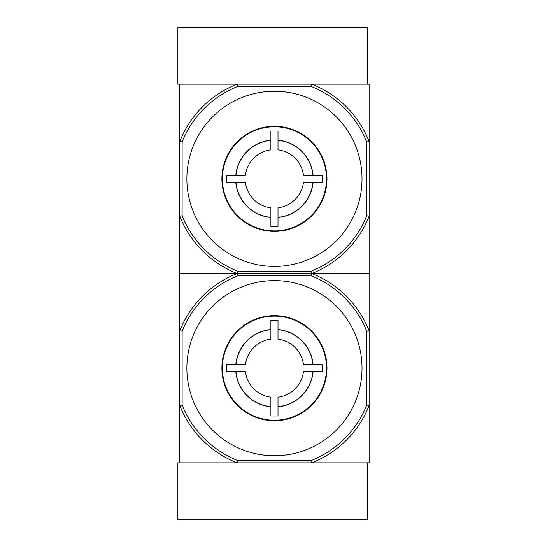 <?xml version="1.0" encoding="UTF-8"?>
<svg xmlns="http://www.w3.org/2000/svg" width="547" height="547" viewBox="0 0 547 547"><rect width="100%" height="100%" fill="white"/><g stroke="black" fill="none" stroke-linecap="round" stroke-linejoin="round"><path stroke-width="0.82" d="M177.878 519.65L367.228 519.65L367.228 462.844L237.097 462.844A101.776 101.776 0 0 1 179.772 405.518L179.772 462.844L237.097 462.844L177.878 462.844L177.878 519.65M366.75 141.933L369.122 141.482L369.122 216.174L366.75 215.723L366.75 141.933A99.404 99.404 0 0 0 311.339 86.522L311.797 84.156A101.776 101.776 0 0 1 369.122 141.482L369.122 84.156L311.797 84.156L367.228 84.156L367.228 27.35L177.878 27.35L177.878 84.156L237.097 84.156L179.772 84.156L179.772 405.518L182.137 405.067L182.137 331.277A99.404 99.404 0 0 1 237.548 275.866L311.339 275.866A99.404 99.404 0 0 1 366.75 331.277L366.75 405.067A99.404 99.404 0 0 1 311.339 460.478L237.548 460.478A99.404 99.404 0 0 1 182.137 405.067M303.462 371.721A29.23 29.23 0 0 1 277.999 397.184L277.999 406.667A38.652 38.652 0 0 0 312.939 371.721L303.462 371.721L322.258 371.721L322.258 364.623L303.462 364.623L312.939 364.623A38.652 38.652 0 0 0 277.999 329.684L277.999 339.161A29.23 29.23 0 0 1 303.462 364.623M245.432 364.623A29.23 29.23 0 0 1 270.895 339.161L270.895 329.684A38.652 38.652 0 0 0 235.955 364.623L245.432 364.623L226.636 364.623L226.636 371.721L245.432 371.721A29.23 29.23 0 0 0 270.895 397.184L270.895 406.667A38.652 38.652 0 0 1 235.955 371.721L243.88 371.721M277.999 397.184L277.999 415.98L270.895 415.98L270.895 397.184M270.895 339.161L270.895 320.364L277.999 320.364L277.999 339.161M313.103 371.721A38.816 38.816 0 0 1 277.999 406.824M235.791 364.623A38.816 38.816 0 0 1 270.895 329.52M277.999 329.52A38.816 38.816 0 0 1 313.103 364.623M362.018 368.172A87.575 87.575 0 0 0 274.444 280.597A87.575 87.575 0 0 0 186.876 368.172A87.575 87.575 0 0 0 274.444 455.747A87.575 87.575 0 0 0 362.018 368.172M311.797 462.844L369.122 462.844L369.122 405.518A101.776 101.776 0 0 1 311.797 462.844L311.339 460.478M366.75 331.277L369.122 330.826L369.122 273.5L311.797 273.5A101.776 101.776 0 0 1 369.122 330.826L369.122 405.518L366.75 405.067M311.339 275.866L311.797 273.5L179.772 273.5L237.097 273.5L237.548 275.866M182.137 331.277L179.772 330.826A101.776 101.776 0 0 1 237.097 273.5A101.776 101.776 0 0 1 179.772 216.174L182.137 215.723L182.137 141.933A99.404 99.404 0 0 1 237.548 86.522L311.339 86.522M237.548 460.478L237.097 462.844M326.99 368.172A52.546 52.546 0 0 0 274.444 315.633A52.546 52.546 0 0 0 221.904 368.172A52.546 52.546 0 0 0 274.444 420.718A52.546 52.546 0 0 0 326.99 368.172M270.895 406.824A38.816 38.816 0 0 1 235.791 371.721M222.376 368.172A52.068 52.068 0 0 1 300.481 323.079A52.068 52.068 0 0 1 300.481 413.265A52.068 52.068 0 0 1 222.376 368.172M303.462 182.377A29.23 29.23 0 0 1 277.999 207.839L277.999 217.316A38.652 38.652 0 0 0 312.939 182.377L303.462 182.377L322.258 182.377L322.258 175.279L303.462 175.279L312.939 175.279A38.652 38.652 0 0 0 277.999 140.333L277.999 149.816A29.23 29.23 0 0 1 303.462 175.279M245.432 175.279A29.23 29.23 0 0 1 270.895 149.816L270.895 140.333A38.652 38.652 0 0 0 235.955 175.279L245.432 175.279L226.636 175.279L226.636 182.377L245.432 182.377A29.23 29.23 0 0 0 270.895 207.839L270.895 217.316A38.652 38.652 0 0 1 235.955 182.377L243.88 182.377M277.999 207.839L277.999 226.636L270.895 226.636L270.895 207.839M270.895 149.816L270.895 131.02L277.999 131.02L277.999 149.816M313.103 182.377A38.816 38.816 0 0 1 277.999 217.48M235.791 175.279A38.816 38.816 0 0 1 270.895 140.176M277.999 140.176A38.816 38.816 0 0 1 313.103 175.279M362.018 178.828A87.575 87.575 0 0 0 274.444 91.253A87.575 87.575 0 0 0 186.876 178.828A87.575 87.575 0 0 0 274.444 266.403A87.575 87.575 0 0 0 362.018 178.828M366.75 215.723A99.404 99.404 0 0 1 311.339 271.134L237.548 271.134A99.404 99.404 0 0 1 182.137 215.723M311.339 271.134L311.797 273.5L369.122 273.5L369.122 216.174A101.776 101.776 0 0 1 311.797 273.5L237.097 273.5L237.548 271.134M311.797 84.156L237.097 84.156L237.548 86.522M182.137 141.933L179.772 141.482A101.776 101.776 0 0 1 237.097 84.156M326.99 178.828A52.546 52.546 0 0 0 274.444 126.282A52.546 52.546 0 0 0 221.904 178.828A52.546 52.546 0 0 0 274.444 231.367A52.546 52.546 0 0 0 326.99 178.828M270.895 217.48A38.816 38.816 0 0 1 235.791 182.377M222.376 178.828A52.068 52.068 0 0 1 300.481 133.735A52.068 52.068 0 0 1 300.481 223.921A52.068 52.068 0 0 1 222.376 178.828"/></g></svg>
